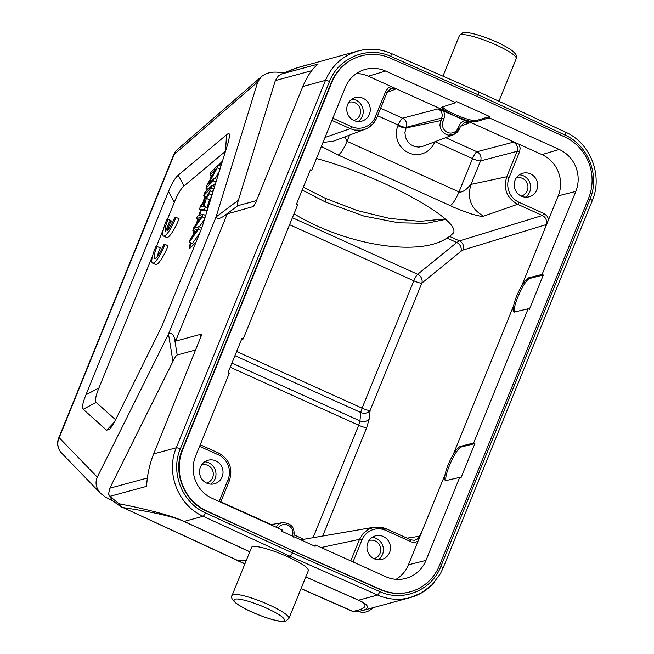 <?xml version="1.0" encoding="UTF-8"?>
<svg xmlns="http://www.w3.org/2000/svg" width="654" height="654" viewBox="0 0 654 654"><rect width="100%" height="100%" fill="white"/><g stroke="black" fill="none" stroke-linecap="round" stroke-linejoin="round"><path stroke-width="0.98" d="M190.567 242.609L189.734 245.299A5.575 1.202 -65.7 0 0 189.537 248.258A5.575 1.202 -65.7 0 0 190.396 247.825L196.012 242.16M211.299 175.493A5.575 1.202 -65.7 0 0 211.258 175.632L209.959 179.817M207.187 188.785L206.541 190.878M204.931 196.118L203.075 202.102M200.704 209.795L198.881 215.681M197.729 219.425L196.347 223.897M194.083 231.23L192.595 236.029M222.442 161.186A5.575 1.202 -65.7 0 0 222.139 161.448L218.518 165.11M152.537 255.943L98.934 387.953C95.647 396.136 94.716 400.959 96.154 402.414L115.603 419.77M225.507 151.27L184.06 185.924C180.937 188.614 177.7 194.066 174.34 202.266L167.261 219.687M163.516 228.908L156.281 246.722M170.735 221.567L169.345 221.951L165.576 231.23A12.197 2.632 114.3 0 1 168.119 219.45L166.721 219.834A17.421 3.76 -65.7 0 0 163.516 236.045L166.615 237.451A17.421 3.76 -65.7 0 0 179.041 218.73L175.942 217.324L174.536 217.708A12.197 2.632 114.3 0 1 166.966 230.854L170.735 221.567L172.558 222.393M170.882 221.641A12.197 2.632 114.3 0 1 171.217 220.856L168.119 219.45M152.537 263.088L155.636 264.486A17.421 3.76 -65.7 0 0 168.062 245.765L164.963 244.359L163.565 244.743A12.197 2.632 114.3 0 1 154.687 258.322A12.197 2.632 114.3 0 1 157.14 246.484L155.742 246.869A17.421 3.76 -65.7 0 0 152.537 263.088A17.421 3.76 -65.7 0 0 164.963 244.359M157.426 256.393A12.197 2.632 114.3 0 1 160.238 247.891L157.14 246.484M217.381 167.71L208.34 184.101L214.12 178.272L213.327 180.823L205.977 188.238L206.819 185.515L215.853 169.124L210.081 174.945L210.874 172.394L218.223 164.98L217.381 167.71L220.055 168.92M208.176 189.235L205.977 188.238M212.133 175.877L210.081 174.945M220.897 166.19L218.223 164.98M215.166 178.746L219.376 171.119M216.793 179.482L214.12 178.272M216 182.033L213.327 180.823M212.787 185.9L215.722 182.94M203.713 195.571L204.538 192.905L211.888 185.491L211.07 188.148L203.713 195.571L206.435 196.797M214.561 186.692L211.888 185.491M213.744 189.358L211.07 188.148M212.158 191.581L213.457 190.265M200.688 207.097A21.508 4.643 114.3 0 1 201.784 206.762L203.231 206.795L205.34 199.977L202.65 204.13L203.885 204.686M202.65 204.122A41.504 8.968 114.3 0 1 200.688 207.089M206.386 198.35L203.786 206.762L205.331 206.721L204.457 209.55L199.486 209.247L200.377 206.378L210.269 190.731L209.329 193.764L206.386 198.35L209.484 199.756L211.495 196.617M207.081 210.923L202.593 210.645L199.486 209.247M212.942 191.933L210.269 190.731M212.002 194.966L209.329 193.764M207.081 207.514L209.484 199.756M208.005 207.931L205.331 206.721M207.13 210.76L204.457 209.55M194.23 228.246A50.636 10.938 114.3 0 1 194.99 227.944L199.192 226.586L198.35 229.309L189.358 242.062L190.2 239.331L195.963 231.41A70.665 15.263 114.3 0 1 197.729 229.039A167.162 36.109 114.3 0 1 196.65 229.505L192.865 230.69L193.862 227.478L198.595 220.651A46.262 9.99 114.3 0 1 201.555 216.654A72.103 15.573 114.3 0 1 200.263 217.267L196.511 218.877L197.345 216.196L202.985 214.299L202.192 216.866L195.284 226.758A59.228 12.794 114.3 0 1 194.23 228.246M199.601 233.339L192.456 243.46L189.358 242.062M197.189 229.75L196.65 229.505M195.587 231.917L192.865 230.69M200.86 217.545L200.263 217.267M199.045 220.022L196.511 218.877M205.658 215.501L202.985 214.299M204.865 218.076L202.192 216.866M199.413 226.685L204.424 219.515M201.8 227.764L199.192 226.586M184.06 185.924L178.223 175.198L226.619 134.732C228.786 132.942 229.783 133.4 229.611 136.106L227.968 143.291L202.715 225.05L200.786 230.412L198.35 229.309M189.946 248.193A5.575 1.202 114.3 0 1 190.355 245.577L191.189 242.887M219.131 165.388L222.049 162.445M211.569 176.899L211.871 175.91A5.575 1.202 114.3 0 1 211.921 175.779M193.821 234.345L194.696 231.516M197.614 222.066L198.342 219.711M199.674 215.411L201.326 210.073M204.457 199.92L205.544 196.396M207.571 189.848L207.808 189.071M178.223 175.198C175.1 177.896 171.855 183.341 168.495 191.54L174.34 202.266M200.786 230.412L161.734 326.583L116.134 418.707C113.575 423.841 111.409 427.332 109.651 429.171L106.635 430.218L83.172 409.273C81.734 407.826 82.657 403.003 85.952 394.82L168.495 191.54M195.889 349.89L177.193 354.975C176.359 355.286 174.937 357.436 172.934 361.433L109.823 488.211L108.539 494.081L112.562 500.702M283.754 72.913L277.778 72.226C271.238 71.654 265.753 73.158 261.322 76.731L257.774 81.897L216.073 216.907L168.479 334.104C170.89 332.469 172.86 333.695 174.414 337.775L175.615 341.11L201.015 334.21L201.563 335.077L153.649 453.917L176.294 447.769C165.487 472.883 178.24 505.419 203.132 516.268L290.27 556.374L377.587 595.042C388.247 599.636 399.12 600.486 410.189 597.609L410.336 597.568C419.819 594.878 427.83 589.777 434.387 582.256M381.02 50.227C373.369 48.682 365.807 48.911 358.327 50.914L358.188 50.955C342.876 55.557 331.979 65.359 325.479 80.36L302.835 86.516L256.008 201.833L253.392 206.509L227.273 213.883L223.782 216.196L237.803 205.708L256.499 200.623M302.835 86.516C306.947 76.526 312.023 69.054 318.048 64.092L281.416 74.049L296.687 67.934L358.351 50.906M313.503 545.591L315.669 545.06L315.154 546.327L281.661 531.212L282.176 529.936L212.109 498.291A31.915 30.681 74.8 0 1 195.53 456.329L229.243 373.311L228.001 372.747L241.955 338.396L243.19 338.96L241.522 339.451M206.541 483.044A9.409 9.042 74.8 0 0 212.959 471.55A9.409 9.042 74.8 0 0 201.612 464.888M204.718 461.781A12.197 11.723 -105.2 0 1 215.542 470.847A12.197 11.723 -105.2 0 1 210.792 484.148M206.754 483.142A12.197 11.723 74.8 0 0 214.471 483.78A12.197 11.723 74.8 0 0 222.589 468.934A12.197 11.723 74.8 0 0 208.078 460.236A12.197 11.723 74.8 0 0 199.544 471.044A12.197 11.723 74.8 0 0 206.754 483.142M243.19 338.96L297.693 204.727L296.458 204.171L310.405 169.819L311.647 170.375L309.98 170.866M353.781 120.434A9.409 9.042 74.8 0 0 360.199 108.948A9.409 9.042 74.8 0 0 348.844 102.286M351.95 99.179A12.197 11.723 -105.2 0 1 362.782 108.245A12.197 11.723 -105.2 0 1 358.032 121.546M353.994 120.532A12.197 11.723 74.8 0 0 361.711 121.17A12.197 11.723 74.8 0 0 369.829 106.332A12.197 11.723 74.8 0 0 355.318 97.634A12.197 11.723 74.8 0 0 346.775 108.433A12.197 11.723 74.8 0 0 353.994 120.532M521.213 196.045A9.409 9.042 74.8 0 0 527.631 184.559A9.409 9.042 74.8 0 0 516.284 177.896M519.39 174.79A12.197 11.723 -105.2 0 1 530.214 183.856A12.197 11.723 -105.2 0 1 525.464 197.156M521.426 196.151A12.197 11.723 74.8 0 0 529.151 196.78A12.197 11.723 74.8 0 0 537.261 181.943A12.197 11.723 74.8 0 0 522.75 173.245A12.197 11.723 74.8 0 0 514.216 184.044A12.197 11.723 74.8 0 0 521.426 196.151M294.014 213.793A105.923 43.875 -161.5 0 0 317.566 226.17A105.923 43.875 -161.5 0 0 446.911 238.048L449.625 236.446L459.46 240.885L542.411 215.485C546.025 217.561 547.226 220.619 546.025 224.649L544.471 229.758L558.246 195.832A31.359 30.141 -105.2 0 0 541.962 154.606L508.902 139.678L513.455 142.163C517.069 144.248 518.27 147.297 517.077 151.327L480.526 160.925A6.965 1.194 22.1 0 1 472.523 158.62A6.965 1.504 114.3 0 1 476.921 151.761A6.965 6.638 -104.7 0 1 480.526 160.925L471.003 184.371L468.264 187.232C467.438 188.36 462.329 193.028 459.002 191.916L472.523 158.62L435.049 141.697M442.447 106.635C443.96 110.976 472.131 122.404 476.537 120.459L489.666 116.543L456.181 101.419L455.666 102.694L441.826 107.125C441.564 107.943 442.766 109.243 445.439 111.017L454.195 115.709L438.09 108.866C441.703 110.951 442.905 114 441.712 118.022L406.191 127.358A6.965 1.194 22.1 0 1 398.188 125.045A6.965 1.504 114.3 0 1 402.586 118.194A6.965 6.638 -104.7 0 1 406.191 127.358L404.924 132.46L405.423 137.013L407.336 141.174L410.459 144.469L414.448 146.529L418.838 147.117L422.786 146.316L453.647 134.683L448.284 135.116L445.08 133.882L442.431 131.626L440.632 128.601L439.897 125.151L440.665 120.606L443.06 121.301A8.42 8.093 -105.2 0 0 447.442 132.37A8.42 8.093 -105.2 0 0 458.053 128.045L460.53 123.099L464.634 120.426L454.195 115.709L464.855 119.788C470.422 121.53 474.15 122.175 476.022 121.734L489.151 117.818L559.227 149.464A31.915 30.681 74.8 0 1 575.798 191.426L558.246 195.832M483.568 216.18L517.641 204.293A2.093 0.45 114.3 0 0 518.957 202.241L543.727 213.425A2.093 0.45 -65.7 0 1 542.411 215.485L517.641 204.293C506.776 198.064 503.147 188.875 506.76 176.735L471.003 184.371C466.85 198.358 471.035 208.961 483.568 216.18C483.151 216.891 478.941 216.098 470.937 213.809C460.751 210.22 453.843 207.49 450.222 205.618C452.789 204.105 455.715 199.544 459.002 191.916L347.021 141.354C343.742 148.973 340.816 153.543 338.249 155.055L321.367 146.439M344.846 136.89L347.021 141.354L349.555 135.116M322.986 142.449L333.466 141.174L365.218 129.206L361.27 130.236L354.484 130.064L350.201 128.683A2.093 0.45 -65.7 0 0 351.517 126.631A18.868 18.14 -105.2 0 0 375.306 116.984L385.852 91.053L388.255 88.028L391.166 86.508L368.333 76.199A31.359 30.141 -105.2 0 0 356.405 73.542M375.306 116.984L376.688 117.924L386.947 92.557L390.634 88.862L395.719 89.001L391.166 86.508L445.439 111.017M373.974 558.655A9.409 9.042 74.8 0 0 380.391 547.161A9.409 9.042 74.8 0 0 369.044 540.498M372.151 537.392A12.197 11.723 -105.2 0 1 382.982 546.458A12.197 11.723 -105.2 0 1 378.225 559.759M374.186 558.753A12.197 11.723 74.8 0 0 381.911 559.391A12.197 11.723 74.8 0 0 390.021 544.545A12.197 11.723 74.8 0 0 375.51 535.847A12.197 11.723 74.8 0 0 366.976 546.654A12.197 11.723 74.8 0 0 374.186 558.753M353.029 561.933L361.915 540.041A18.868 18.14 -105.2 0 1 385.705 530.394L411.521 541.978L414.799 542.313L417.939 541.373L408.423 564.803A31.359 30.141 -105.2 0 1 396.087 579.33M315.669 545.06L385.746 576.705A31.915 30.681 74.8 0 0 405.039 578.602A31.915 30.681 74.8 0 0 425.975 560.396L459.688 477.379L445.538 480.69C444.532 480.15 444.368 478.107 445.063 474.567C446.469 468.231 449.159 461.593 453.157 454.653C456.091 449.731 458.47 446.976 460.285 446.38L473.635 443.02L474.878 443.584L460.931 477.935L459.688 477.379M234.933 355.678L360.812 412.519L359.929 420.874A6.965 5.559 -174 0 0 369.24 418.83L370.115 410.475A6.965 5.559 6 0 1 360.812 412.519A6.965 1.504 114.3 0 1 362.095 408.17A6.965 1.194 -157.9 0 0 370.115 410.475L421.83 283.125A6.965 1.194 22.1 0 1 413.802 280.819A6.965 1.504 114.3 0 1 417.677 274.304A6.965 6.139 -129.1 0 1 421.83 283.125L460.915 251.324A6.965 6.139 50.9 0 0 456.762 242.495L417.677 274.304L292.412 217.741M417.939 541.373L422.198 530.876L418.503 537.956L416.68 539.534L414.423 540.335M414.407 540.335L410.712 539.82L386.064 528.685M231.933 363.068L359.929 420.874L358.711 425.255L230.241 367.237M474.878 443.584L461.52 446.935C456.304 447.45 443.077 476.758 446.257 480.747M473.635 443.02L528.138 308.794L513.987 312.113C512.981 311.566 512.826 309.53 513.521 305.99C514.919 299.646 517.616 293.008 521.606 286.076C524.549 281.155 526.92 278.4 528.734 277.803L542.092 274.443L543.327 275.007L529.38 309.358L528.138 308.794M543.327 275.007L529.977 278.359C524.753 278.874 511.526 308.181 514.714 312.171M542.092 274.443L575.798 191.426M543.727 213.425L546.858 215.779L548.731 219.27M460.915 251.324L463.089 250.041A6.965 6.638 -107 0 0 459.46 240.885L456.762 242.495L446.911 238.048M445.627 219.376L426.253 223.366L398.605 222.81L363.828 216.049L325.627 202.119L302.189 190.052M449.625 236.446L453.459 232.971C460.947 219.499 380.693 175.885 316.462 158.513M519.129 144.297L520.143 148.131L519.677 151.491L509.155 177.43A18.868 18.14 -105.2 0 0 518.957 202.241M489.666 116.543L489.151 117.818M460.465 126.345L464.226 122.723L469.188 122.911L464.634 120.426M443.764 110.992L444.761 115.971L443.06 121.301M455.666 102.694L385.59 71.049A31.915 30.681 74.8 0 0 364.491 69.643A31.915 30.681 74.8 0 0 345.353 87.358L311.647 170.375M361.196 55.909L360.738 56.031C346.98 60.135 337.202 68.899 331.374 82.347L182.188 449.756C172.533 472.196 183.921 501.258 206.173 510.946L293.45 550.979L206.582 510.831A46.687 44.881 -105.2 0 1 182.703 449.609L331.897 82.208A46.687 44.881 -105.2 0 1 361.196 55.909A46.687 44.881 -105.2 0 1 390.389 58.181L477.886 96.776L564.745 136.923A46.687 44.881 -105.2 0 1 588.625 198.146L439.439 565.546A46.687 44.881 -105.2 0 1 410.132 591.845A46.687 44.881 -105.2 0 1 380.947 589.573L293.45 550.979M308.394 570.492C308.41 567.672 301.625 563.168 288.046 556.979L290.27 556.374L292.485 552.941L205.356 512.834C182.106 502.713 170.203 472.351 180.291 448.906L329.477 81.497C338.608 57.617 367.687 45.682 390.708 56.367L478.475 94.912L565.154 135.149C588.273 145.294 600.07 175.689 589.99 199.135L440.804 566.544C431.665 590.423 402.692 602.326 379.802 591.608L292.485 552.941L293.262 551.028L380.53 589.687C390.062 593.783 399.766 594.551 409.657 591.976M477.747 96.71L478.981 91.993L565.669 132.222C590.48 143.062 603.111 175.607 592.262 200.688A3.483 0.597 -157.9 0 0 589.99 199.135M356.855 611.842A6.965 6.883 -100.5 0 1 352.915 611.392L352.473 611.204M361.866 610.738L362.226 610.64C370.205 608.343 368.995 604.868 358.621 600.192L377.587 595.042A3.483 0.785 -66.1 0 0 379.802 591.608M305.794 576.902L358.621 600.192A6.965 1.512 -66.2 0 1 358.474 600.217C368.717 604.925 366.861 608.653 352.915 611.392L301.069 588.543M205.356 512.834A3.483 0.719 114.7 0 1 203.132 516.268L184.175 521.418C171.422 515.695 149.93 509.842 119.674 503.858A6.965 6.614 98.1 0 0 123.058 507.594L237.516 560.527L246.141 560.805M244.931 563.789L123.058 507.594C152.578 511.886 172.901 516.496 184.027 521.434A6.965 1.496 114.8 0 0 184.175 521.418L249.812 551.763M288.046 556.979C271.402 549.18 252.305 544.177 251.577 547.423M358.629 611.49L359.782 611.874C364.384 613.141 368.823 611.743 373.107 607.68M307.078 64.852L297.112 67.787A6.965 6.401 73 0 0 296.687 67.934M297.112 67.787L294.177 68.776M281.457 74.016L278.359 75.864L281.416 74.049M278.359 75.864L275.35 80.573L238.383 200.247C237.238 204.007 237.042 205.822 237.803 205.708M216.082 216.907C216.866 219.237 219.433 219 223.782 216.196M175.615 341.11L227.273 213.883M168.487 334.096L97.291 477.126C94.887 482.75 96.024 488.203 100.7 493.476L105.31 496.966L113.338 501.283M108.539 494.072L109.946 496.321L117.892 502.91L120.123 506.163L122.069 507.3M111.957 500.228L109.946 496.321L146.586 486.363C147.256 474.812 149.611 463.997 153.649 453.917M119.674 503.858L117.892 502.91M303.342 187.216L325.136 198.211L357.01 210.482L389.612 218.436L419.958 221.346L445.145 218.943M163.516 236.045A17.421 3.76 -65.7 0 0 175.942 217.324M325.627 202.119L325.136 198.211M195.284 226.758L196.699 227.396M189.734 245.299L190.355 245.577M211.871 175.91L211.258 175.632M98.934 387.953L85.952 394.82M83.172 409.273L96.154 402.414M114.237 422.345L106.635 430.218M226.619 134.732L225.426 151.336M109.823 488.211L147.371 478.009M201.015 334.21L200.606 338.257M177.193 354.975L174.414 337.775M254.202 205.479L252.681 206.983M513.455 142.163L476.921 151.761L445.726 137.675M438.09 108.866L402.586 118.194L380.612 108.27M377.571 115.742L398.188 125.045L397.91 125.715A6.965 1.194 -157.9 0 0 405.921 128.029L440.665 120.606L441.712 118.022L444.115 118.717M397.91 125.715A20.617 19.816 74.8 0 0 408.636 152.832A20.617 19.816 74.8 0 0 434.624 142.261A6.965 1.194 -157.9 0 1 434.142 142.041M434.812 141.787L434.624 142.261M450.222 205.618L338.249 155.055M387.037 92.443L395.719 89.001M390.765 88.838L387.005 92.508L385.623 91.568M376.688 117.924L373.001 123.835L367.687 128.078L365.234 129.206C370.573 127.089 374.39 123.328 376.688 117.924M325.005 137.471L350.201 128.683L331.93 120.426M332.837 118.194L351.517 126.631M408.423 564.803L425.975 560.396M236.625 351.509L362.095 408.17L413.802 280.819L289.575 224.723M419.492 536.264L407.074 538.152M369.24 418.83L366.731 427.561L322.684 536.043M313.053 537.702L358.711 425.255A6.965 1.194 22.1 0 0 366.731 427.561M220.807 501.806L271.238 524.573M294.308 534.997L303.816 539.288M350.765 560.903L359.52 539.346L321.147 547.537M361.915 540.041L359.52 539.346L363.142 533.484L368.455 529.233L374.873 527.075L381.658 527.255L385.942 528.636A2.093 0.45 114.3 0 1 386.007 528.636A2.093 0.45 114.3 0 1 385.705 530.394M410.483 541.586A2.093 0.45 -65.7 0 0 410.786 539.828A2.093 0.45 -65.7 0 0 410.712 539.82M445.063 474.567L422.198 530.876M460.285 446.38L461.52 446.935M513.521 305.99L453.157 454.653M528.734 277.803L529.977 278.359M541.962 154.606L559.227 149.464M544.471 229.758L521.606 286.076M463.089 250.041L546.025 224.649M519.48 152.014L517.077 151.327L506.76 176.735L509.155 177.43M464.855 119.788L508.902 139.678M476.537 120.459L476.022 121.734M460.498 126.353L469.188 122.911M460.408 126.467L459.092 125.486M458.053 128.045L459.435 128.985L457.563 131.969L453.647 134.683L459.435 128.985L460.473 126.418L464.234 122.756M385.59 71.049L368.333 76.199M200.23 444.769L218.501 453.026A2.093 0.45 -65.7 0 1 218.575 453.026L200.238 444.745M229.382 480.576L229.448 480.526C233.061 468.428 229.44 459.263 218.575 453.026A2.093 0.45 -65.7 0 1 218.273 454.783L199.584 446.347M218.273 454.783A18.868 18.14 -105.2 0 1 228.066 479.595L229.448 480.526L220.668 502.158M219.18 501.487L228.066 479.595M278.048 528.072A8.42 8.093 -105.2 0 1 292.379 536.043M275.816 527.059L279.405 523.699L282.422 522.652L270.56 524.688M331.897 82.208L331.374 82.347M182.188 449.756L182.703 449.609M380.53 589.687L380.947 589.573M206.582 510.831L206.173 510.946M565.154 135.149A3.483 0.777 -65.1 0 0 565.669 132.222M358.474 600.217L305.761 576.975M249.779 551.837L184.027 521.434M283.411 621.006A27.182 4.652 -157.9 0 0 253.392 602.923A27.182 4.652 -157.9 0 0 240.868 606.323A27.182 4.652 -157.9 0 0 283.411 621.006M288.929 618.439A30.664 5.248 -157.9 0 0 262.491 602.04A30.664 5.248 -157.9 0 0 232.105 595.369C230.56 596.988 231.941 599.661 236.249 603.389C243.108 608.253 252.681 612.888 264.976 617.278C278.735 621.848 283.574 621.913 285.618 621.186L288.929 618.439L308.296 570.729M440.804 566.544A3.483 0.597 22.1 0 1 443.077 568.089L440.281 573.885L432.147 584.676L421.552 592.884L410.336 597.552M592.14 200.778A3.483 0.597 -157.9 0 0 592.262 200.688L443.077 568.097M516.243 58.631C517.788 57.012 516.407 54.339 512.098 50.611C505.24 45.747 495.667 41.112 483.371 36.722C469.605 32.152 464.773 32.087 462.73 32.814L459.419 35.561A30.664 5.248 22.1 0 1 460.547 34.776A30.664 5.248 22.1 0 1 495.985 44.881A30.664 5.248 22.1 0 1 516.243 58.631L498.937 101.256M391.067 53.44A3.483 0.728 113.7 0 1 391.206 53.44A3.483 0.728 113.7 0 1 390.708 56.367M329.477 81.497A3.483 0.597 -157.9 0 0 325.479 80.36L176.294 447.769A3.483 0.597 22.1 0 1 180.291 448.906M311.688 70.697L275.35 80.573M238.383 200.247L216.09 216.924M168.511 334.096L172.934 361.433M97.291 477.126L59.179 437.73A13.938 13.562 136 0 0 61.566 453.018L100.7 493.476M58.672 438.082A13.938 2.387 22.1 0 1 59.179 437.73L174.25 154.352A13.938 2.387 -157.9 0 0 173.735 154.712L58.672 438.082A13.938 13.938 0 0 0 61.566 453.018M261.322 76.731L177.52 149.423A13.938 12.32 49.1 0 0 174.25 154.352L257.774 81.897M414.415 540.302L410.777 539.828L386.007 528.636L374.472 527.14L300.726 539.82M293.679 537.187C295.379 527.901 291.627 523.053 282.422 522.652M409.674 591.968L410.132 591.845M352.555 611.376L356.863 611.842L362.226 610.64L410.205 597.601M251.479 547.66L232.105 595.369M459.419 35.561L442.938 76.158M478.973 91.985L391.206 53.44C380.399 48.862 369.396 48.036 358.188 50.963M282.111 73.657L294.464 68.662M177.52 149.423A13.938 13.938 0 0 0 173.735 154.712M112.537 500.686L120.123 506.171M236.871 560.38L244.882 563.911M301.02 588.665L352.645 611.416"/></g></svg>
